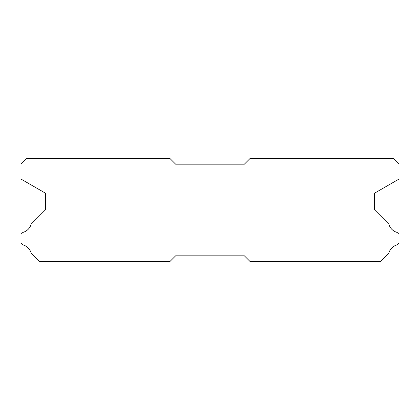 <?xml version="1.0" encoding="UTF-8"?>
<svg xmlns="http://www.w3.org/2000/svg" width="420" height="420" viewBox="0 0 420 420"><rect width="100%" height="100%" fill="white"/><g stroke="black" fill="none" stroke-linecap="round" stroke-linejoin="round"><path stroke-width="0.63" d="M393.272 158.456L250.089 158.456L244.361 164.183L175.639 164.183L169.911 158.456L26.728 158.456L21 164.183L21 179.072L45.628 193.289L45.628 209.659L31.169 224.117A11.912 11.912 0 0 1 22.848 232.433L21 234.281L21 242.991L22.864 244.855A11.912 11.912 0 0 1 31.164 253.15L39.559 261.545L169.911 261.545L175.639 255.817L244.361 255.817L250.089 261.545L380.441 261.545L388.836 253.15A11.912 11.912 0 0 1 397.136 244.855L399 242.991L399 234.281L397.152 232.433A11.912 11.912 0 0 1 388.831 224.117L374.372 209.659L374.372 193.289L399 179.072L399 164.183L393.272 158.456"/></g></svg>
